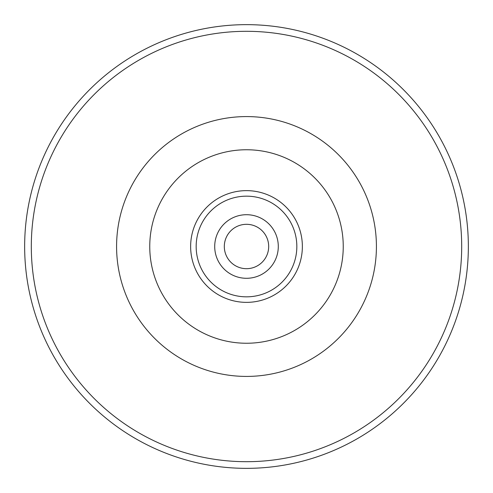 <?xml version="1.0" encoding="UTF-8"?>
<svg xmlns="http://www.w3.org/2000/svg" width="493" height="493" viewBox="0 0 493 493"><rect width="100%" height="100%" fill="white"/><g stroke="black" fill="none" stroke-linecap="round" stroke-linejoin="round"><path stroke-width="0.74" d="M214.708 246.5A31.792 31.792 0 0 1 246.5 214.708A31.792 31.792 0 0 1 278.292 246.5A31.792 31.792 0 0 1 246.5 278.292A31.792 31.792 0 0 1 214.708 246.5M224.315 246.5A22.185 22.185 0 0 1 246.5 224.315A22.185 22.185 0 0 1 268.685 246.5A22.185 22.185 0 0 1 246.5 268.685A22.185 22.185 0 0 1 224.315 246.5M468.35 246.5A221.85 221.85 0 0 1 246.5 468.35A221.85 221.85 0 0 1 24.65 246.5A221.85 221.85 0 0 1 246.5 24.65A221.85 221.85 0 0 1 468.35 246.5A221.85 221.85 0 0 1 246.5 468.35A221.85 221.85 0 0 1 24.65 246.5M343.245 246.5A96.745 96.745 0 0 0 246.5 149.755A96.745 96.745 0 0 0 149.755 246.5A96.745 96.745 0 0 0 246.5 343.245A96.745 96.745 0 0 0 343.245 246.5M116.582 246.5A129.918 129.918 0 0 1 246.5 116.582A129.918 129.918 0 0 1 376.418 246.5A129.918 129.918 0 0 1 246.5 376.418A129.918 129.918 0 0 1 116.582 246.5M302.363 246.5A55.863 55.863 0 0 1 246.5 302.363A55.863 55.863 0 0 1 190.637 246.5A55.863 55.863 0 0 1 246.5 190.637A55.863 55.863 0 0 1 302.363 246.5M296.835 246.5A50.335 50.335 0 0 1 246.5 296.835A50.335 50.335 0 0 1 196.165 246.5A50.335 50.335 0 0 1 246.5 196.165A50.335 50.335 0 0 1 296.835 246.5M461.695 246.5A215.194 215.194 0 0 1 246.5 461.695A215.194 215.194 0 0 1 31.305 246.5A215.194 215.194 0 0 1 246.5 31.305A215.194 215.194 0 0 1 461.695 246.5"/></g></svg>
